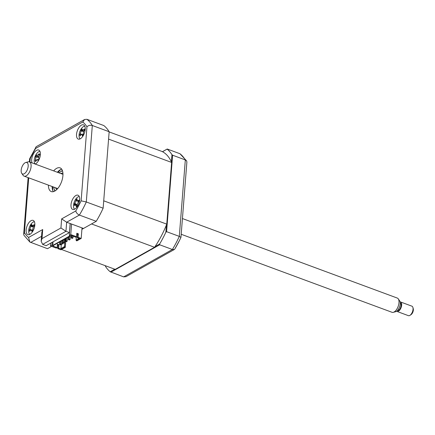 <?xml version="1.0" encoding="UTF-8"?>
<svg xmlns="http://www.w3.org/2000/svg" width="435" height="435" viewBox="0 0 435 435"><rect width="100%" height="100%" fill="white"/><g stroke="black" fill="none" stroke-linecap="round" stroke-linejoin="round"><path stroke-width="0.65" d="M169.014 195.489A27.818 13.648 110.3 0 1 169.367 196.43M167.475 220.485A27.818 13.648 110.3 0 1 166.937 221.926M162.462 151.684L167.219 149.015L179.927 153.718L186.642 160.923L186.876 162.125M167.219 149.015L167.127 149.113A68.29 33.5 -69.7 0 1 171.95 154.659L172.613 155.213L185.321 159.917L186.642 160.923M172.613 155.213L166.594 231.681L179.302 236.384L180.949 237.39A66.386 32.571 -69.7 0 1 179.552 240.316A66.386 32.571 -69.7 0 1 174.826 248.999L179.552 240.316M162.505 151.712L167.127 149.113M105.411 265.741L105.379 266.22A68.29 33.5 -69.7 0 0 110.202 271.766L123.649 276.877L172.391 249.494L174.326 249.505L174.805 249.037M155.039 246.58L159.661 243.986L159.678 244.791L110.941 272.174M114.764 269.205L110.202 271.766M159.661 243.986A68.29 33.5 -69.7 0 0 165.844 232.252L166.594 231.681M159.678 244.791L172.391 249.494A68.29 33.5 -69.7 0 0 179.302 236.384L185.321 159.917A68.29 33.5 -69.7 0 0 179.927 153.718M174.326 249.505L125.971 276.671L123.649 276.877M186.892 161.978L180.949 237.39M171.95 154.659L171.385 161.907M166.415 225.004L165.844 232.252M85.211 129.516A7.585 3.725 -69.7 0 0 83.504 124.84A7.585 3.725 -69.7 0 0 76.533 134.393A7.585 3.725 -69.7 0 0 78.24 139.069A7.585 3.725 -69.7 0 0 85.211 129.516M35.251 164.077A7.585 3.725 -69.7 0 0 40.368 154.708A7.585 3.725 -69.7 0 0 38.661 150.031A7.585 3.725 -69.7 0 0 31.684 159.585A7.585 3.725 -69.7 0 0 32.098 162.913M39.155 154.115A7.585 3.725 -69.7 0 0 38.623 154.893M37.834 156.323A7.585 3.725 -69.7 0 0 37.557 156.943M34.827 225.064A7.585 3.725 -69.7 0 0 33.12 220.387A7.585 3.725 -69.7 0 0 26.149 229.941A7.585 3.725 -69.7 0 0 27.856 234.617A7.585 3.725 -69.7 0 0 34.827 225.064M79.676 199.872A7.585 3.725 -69.7 0 0 77.968 195.195A7.585 3.725 -69.7 0 0 70.997 204.749A7.585 3.725 -69.7 0 0 72.699 209.425A7.585 3.725 -69.7 0 0 79.676 199.872M48.394 185.12A12.648 6.204 -69.7 0 0 51.292 191.59A12.648 6.204 -69.7 0 0 62.912 175.664A12.648 6.204 -69.7 0 0 60.068 167.867A12.648 6.204 -69.7 0 0 53.657 170.89M61.699 169.182A12.648 6.204 -69.7 0 0 57.382 172.265M29.368 161.902L29.618 158.786L36.246 146.666L84.602 119.5L86.918 119.299L103.764 125.53A68.29 33.5 110.3 0 1 109.158 131.729L103.138 208.196A68.29 33.5 110.3 0 1 96.227 221.306L79.382 215.075L66.658 222.225L83.504 228.457L96.227 221.306M103.138 208.196L86.299 201.965A68.29 33.5 110.3 0 1 79.382 215.075C77.425 214.145 76.223 212.775 75.777 210.959A64.494 31.641 -69.7 0 0 81.122 200.823L86.299 201.965L92.312 125.498C90.23 124.954 88.441 125.383 86.951 126.781A64.494 31.641 -69.7 0 0 82.781 121.99L35.583 148.498A64.494 31.641 -69.7 0 0 30.238 158.634L29.966 162.119M52.113 186.501A12.648 6.204 -69.7 0 0 53.38 191.656M41.988 238.614L41.162 241.316L41.874 232.241L42.706 229.533L41.988 238.614L60.938 227.967L65.941 231.3L42.652 244.383L46.164 245.683L69.459 232.6L65.941 231.3L66.658 222.225L61.656 218.892L75.777 210.959M109.158 131.729L92.312 125.498A68.29 33.5 110.3 0 0 86.918 119.299M70.171 223.525L69.459 232.6M51.629 246.362L47.486 248.689L29.874 242.029L28.579 237.466L42.706 229.533M41.162 241.316L42.652 244.383M29.874 242.029L23.93 235.253L23.68 234.193L24.414 232.676A64.494 31.641 -69.7 0 0 28.579 237.466M29.618 158.786L30.238 158.634M35.762 147.133L35.583 148.498M84.602 119.5L82.781 121.99M60.77 169.514A15.176 7.444 -69.7 0 0 58.056 172.516M52.787 186.745A15.176 7.444 -69.7 0 0 52.891 190.796M74.428 204.662L74.276 204.118A17.28 11.636 15.4 0 1 74.853 203.303L75.886 200.834A17.28 13.425 -148.6 0 1 76.125 199.719L77.169 198.866A17.28 8.754 64.6 0 0 77.022 199.904L77.234 200.644L78.169 200.578A17.28 11.636 15.4 0 1 79.213 200.073L79.268 201.568A17.28 6.96 163.9 0 0 78.229 202.215L77.191 204.678A17.28 8.754 64.6 0 0 77.419 205.967L76.799 206.059L76.381 206.821A17.28 13.425 -148.6 0 1 76.054 205.608L74.907 204.934A17.28 6.96 163.9 0 0 74.331 205.619L74.428 204.662M76.402 204.727L74.276 204.118M79.279 196.582A6.829 3.349 -69.7 0 0 77.24 197.436A6.829 3.349 -69.7 0 0 73.787 203.667A6.829 3.349 -69.7 0 0 74.597 209.224M77.202 204.754L74.907 204.934M77.038 200.301L76.125 199.719M31.798 225.281L33.142 225.406A17.28 13.811 7.5 0 1 34.175 224.656L34.017 225.493L34.452 225.934A17.28 9.135 154 0 0 33.446 226.804L32.685 229.354A17.28 6.487 55 0 0 33.087 230.49L32.081 231.643A17.28 11.158 -156.1 0 1 31.586 230.615L30.928 230.017L30.243 230.49A17.28 9.135 154 0 0 29.683 231.42L29.406 230.142A17.28 13.811 7.5 0 1 29.939 229.098L30.706 226.543A17.28 11.158 -156.1 0 1 30.771 225.58L31.771 224.427A17.28 6.487 55 0 0 31.798 225.281L33.403 226.847M34.43 221.774A6.829 3.349 -69.7 0 0 30.129 225.591A6.829 3.349 -69.7 0 0 28.802 232.649A6.829 3.349 -69.7 0 0 29.754 234.416M34.017 225.493L34.452 225.934M30.423 230.262L29.406 230.142M33.027 226.543L30.771 225.58M76.761 234.003L77.539 234.291L78.371 233.823L76.816 233.247L76.544 236.711L75.712 237.173L71.166 235.493L52.575 245.933L57.126 247.618L56.294 248.086L50.503 245.944L51.95 245.128L52.776 245.438L53.065 241.811M77.539 234.291L77.267 237.749L78.093 237.282L78.371 233.823M77.267 237.749L79.953 238.744L76.44 240.713L76.859 240.865L81.198 238.429L78.093 237.282M73.102 236.21L72.96 237.983L71.927 237.602L72.069 235.824M71.394 235.58L71.204 238.01L72.237 238.391L72.96 237.983M71.927 237.602L71.204 238.01M70.356 235.949L70.068 239.609L69.034 239.228L69.247 236.575M68.523 236.977L68.311 239.636L69.344 240.017L70.068 239.609M69.034 239.228L68.311 239.636M67.463 237.575L67.175 241.235L66.142 240.854L66.348 238.195M65.625 238.603L65.419 241.256L66.452 241.642L67.175 241.235M66.142 240.854L65.419 241.256M64.57 239.196L64.282 242.86L63.249 242.48L63.456 239.821M62.732 240.229L62.526 242.882L63.559 243.268L64.282 242.86M63.249 242.48L62.526 242.882M61.678 240.821L61.389 244.486L60.356 244.1L60.563 241.447M59.84 241.855L59.633 244.508L60.666 244.894L61.389 244.486M60.356 244.1L59.633 244.508M52.173 242.311L51.95 245.128M50.726 243.121L50.503 245.944M57.338 244.91L58.116 245.199L57.844 248.657L60.943 249.804L65.283 247.368L64.494 246.607L60.982 248.581L61.362 249.184L58.676 248.189L58.948 244.731L57.398 244.16L57.126 247.618M65.098 238.902L64.494 246.607M65.756 241.381L65.283 247.368M61.34 244.513L62.781 243.72L62.841 243.002M62.705 240.631L62.227 244.03M62.074 240.599L62.488 240.751M61.302 244.535L60.982 248.581M81.198 238.429L81.91 229.348L91.524 223.949L154.561 247.281A63.483 31.146 -69.7 0 0 166.763 224.145L171.618 162.44A63.483 31.146 -69.7 0 0 162.097 151.505L109.147 131.908M171.618 162.44L108.576 139.108L103.72 200.818L166.763 224.145M56.854 247.771L57.882 248.151M61.504 249.494L115.231 269.374L154.561 247.281M79.072 238.418L76.065 240.109L76.321 236.836M76.065 240.109L76.44 240.713M61.362 249.184L64.869 247.216M58.676 248.189L57.844 248.657M58.116 245.199L58.948 244.731M76.544 236.711L70.758 234.568L69.312 235.378L70.138 235.683L52.776 245.438M70.242 223.552L69.312 235.378M71.585 224.047L70.758 234.568M81.91 229.348L82.025 227.907M38.372 157.111L35.648 156.442L36.507 154.936A17.28 2.333 43.6 0 0 36.768 155.431L38.285 154.735A17.28 16.035 -13.3 0 1 39.221 153.685L39.242 154.381L39.802 154.523A17.28 11.364 134.6 0 0 38.927 155.648L38.633 158.106A17.28 2.333 43.6 0 0 39.286 158.916L38.644 159.46L38.421 160.423A17.28 7.003 -165.2 0 1 37.693 159.748L37.203 159.52L38.59 159.563M39.242 154.381L39.802 154.523M39.971 151.418A6.829 3.349 -69.7 0 0 35.926 154.762A6.829 3.349 -69.7 0 0 35.289 164.06M38.497 159.803L36.176 160.45A17.28 11.364 134.6 0 0 35.714 161.668L35.126 160.83A17.28 16.035 -13.3 0 1 35.534 159.536L35.828 157.078A17.28 7.003 -165.2 0 1 35.648 156.442M36.034 160.792L35.126 160.83M36.442 159.971L35.534 159.536M39.264 155.203L38.285 154.735M62.537 170.982A10.875 5.334 -69.7 0 0 60.324 171.863A10.875 5.334 -69.7 0 0 59.068 172.891M60.324 171.863L60.753 171.575A11.381 5.584 110.3 0 1 62.471 170.765M56.963 189.372A8.597 4.219 110.3 0 1 55.528 187.762M60.791 173.532A8.597 4.219 110.3 0 1 62.934 173.244M53.804 187.126A10.875 5.334 -69.7 0 0 54.081 188.719A10.875 5.334 -69.7 0 0 55.191 190.829M54.995 190.954A11.381 5.584 110.3 0 1 54.223 189.22L54.081 188.719M84.591 130.435L83.482 129.799A17.28 14.176 5.6 0 1 84.504 129.005L84.825 130.228A17.28 9.499 151.8 0 0 83.83 131.142L83.128 133.697A17.28 5.992 53.4 0 0 83.563 134.796L82.911 135.116L82.574 136.003A17.28 10.663 -157.4 0 1 82.046 135.019L81.399 134.475L80.671 134.997A17.28 9.499 151.8 0 0 80.116 135.97L79.801 134.741A17.28 14.176 5.6 0 1 80.323 133.659L81.024 131.104A17.28 10.663 -157.4 0 1 81.057 130.179L82.052 128.972A17.28 5.992 53.4 0 0 82.106 129.782L83.694 131.288M80.067 135.078L79.801 134.741M80.785 134.834L79.823 134.741M84.814 126.226A6.829 3.349 -69.7 0 0 81.775 128.097A6.829 3.349 -69.7 0 0 80.138 138.868M82.106 129.782L83.482 129.799M83.531 131.158L81.057 130.179M26.622 162.456A6.128 3.007 -69.7 0 0 25.774 162.483A6.128 3.007 -69.7 0 0 21.859 167.209A6.128 3.007 -69.7 0 0 21.75 173.347A6.128 3.007 -69.7 0 0 22.729 174.054A6.128 3.007 -69.7 0 0 27.622 168.938A6.128 3.007 -69.7 0 0 26.622 162.456M25.774 162.483L28.101 161.869A7.585 3.725 110.3 0 1 29.156 161.836A7.585 3.725 110.3 0 1 29.379 161.902A7.585 3.725 110.3 0 1 30.314 170.09A7.585 3.725 110.3 0 1 24.333 176.202A7.585 3.725 110.3 0 1 24.11 176.137A7.585 3.725 110.3 0 1 23.12 175.327L21.75 173.347M181.199 234.275L392.011 312.292A7.585 3.725 -69.7 0 0 392.234 312.357A7.585 3.725 -69.7 0 0 393.289 312.325A7.585 3.725 -69.7 0 0 398.134 306.468A7.585 3.725 -69.7 0 0 398.27 298.867A7.585 3.725 -69.7 0 0 397.28 298.062L182.439 218.549M400.233 302.934A4.045 1.985 110.3 0 1 400.662 307.327A4.045 1.985 110.3 0 1 397.492 310.536A4.045 1.985 110.3 0 1 397.427 310.519M408.247 315.592A5.057 2.479 -69.7 0 0 408.389 315.658A5.057 2.479 -69.7 0 0 408.541 315.701A5.057 2.479 -69.7 0 0 410.004 315.321A5.057 2.479 -69.7 0 0 412.907 307.48A5.057 2.479 -69.7 0 0 411.901 306.169L400.532 301.961A5.057 2.479 110.3 0 1 401.157 307.42A5.057 2.479 110.3 0 1 397.171 311.498A5.057 2.479 110.3 0 1 397.024 311.449A5.057 2.479 110.3 0 1 396.628 311.215M400.086 301.885A5.057 2.479 110.3 0 1 400.385 301.917A5.057 2.479 110.3 0 1 400.532 301.961M412.907 307.48L413.25 308.719A3.795 1.86 110.3 0 1 411.075 314.603L410.004 315.321M398.27 298.867L399.64 300.846A6.128 3.007 110.3 0 1 399.531 306.985A6.128 3.007 110.3 0 1 395.616 311.716L393.289 312.325M172.396 157.948L171.662 158.362M81.122 200.823L86.951 126.781M28.726 177.844L24.414 232.676M60.938 227.967L61.656 218.892M41.553 236.325L30.64 242.453M61.27 171.254A12.648 6.204 110.3 0 1 62.384 170.509M54.766 191.09A12.648 6.204 110.3 0 1 54.408 189.796M78.952 201.09L78.169 200.578M77.397 205.837L76.054 205.608M77.066 204.749L74.853 203.303M77.903 201.177L75.886 200.834M32.478 230.724L31.586 230.615M31.548 230.039L29.939 229.098M33.375 226.869L30.706 226.543M34.278 226.075L33.142 225.406M38.367 157.247L35.828 157.078M82.911 135.116L82.046 135.019M81.764 134.486L80.323 133.659M83.602 131.397L81.024 131.104M171.124 168.726L171.537 168.878M171.472 162.114L172.053 162.326M23.68 234.193L28.128 177.621M77.234 200.644L78.768 201.873M30.928 230.017L32.935 230.082M39.319 154.458L39.645 154.719M36.861 155.54L38.416 156.785M81.399 134.475L83.46 134.54M57.703 188.567L24.11 176.137M408.389 315.658L397.024 311.449M62.966 174.337L29.379 161.902"/></g></svg>
